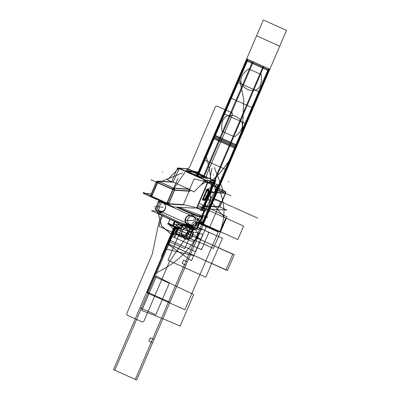 <?xml version="1.0" encoding="UTF-8"?>
<svg xmlns="http://www.w3.org/2000/svg" width="400" height="400" viewBox="0 0 400 400"><rect width="100%" height="100%" fill="white"/><g stroke="black" fill="none" stroke-linecap="round" stroke-linejoin="round"><path stroke-width="0.6" d="M168.815 223.91L167.44 223.83L178.47 228.78L181.245 228.945L180.325 228.53M179.77 228.755A5.935 0.465 -156.8 0 1 173.01 226.31L173.11 225.76L173.01 226.31A5.935 0.465 -156.8 0 0 178.73 228.555A5.935 0.465 -156.8 0 0 179.015 228.115A5.935 0.465 -156.8 0 1 178.73 228.555A5.935 0.465 -156.8 0 1 173.01 226.31A5.935 0.465 -156.8 0 1 169.865 224.195A5.935 0.465 -156.8 0 0 173.01 226.31A5.935 0.465 -156.8 0 1 168.885 224.09M168.515 222.85A6.82 0.53 23.2 0 0 168.425 222.94A6.82 0.53 23.2 0 0 173.54 225.66M173.475 225.92L173.325 226.525A5.865 0.46 23.2 0 1 170.855 225.365M168.79 223.845L168.455 223.015A6.745 0.525 23.2 0 0 173.145 225.555A6.745 0.525 23.2 0 0 180.825 228.335M175.28 221.63L173.445 225.91A6.745 0.525 23.2 0 1 168.38 223.17L170.04 219.295M187.435 171.27A11.805 0.92 23.2 0 0 187.865 171.51A11.805 0.92 23.2 0 1 187.435 171.27A11.805 0.92 23.2 0 0 187.865 171.51A11.805 0.92 23.2 0 1 187.435 171.27M207.39 179.25A11.805 0.92 23.2 0 0 197.1 173.835A11.805 0.92 23.2 0 0 185.705 169.915A11.805 0.92 23.2 0 1 197.1 173.835A11.805 0.92 23.2 0 1 207.39 179.25A11.805 0.92 23.2 0 0 197.1 173.835A11.805 0.92 23.2 0 0 185.705 169.915A11.805 0.92 23.2 0 1 197.1 173.835A11.805 0.92 23.2 0 1 207.39 179.25M202.425 216.955L202.835 216.98L202.425 216.955M196.44 229.3L202 216.46M196.41 228.99L201.585 216.925L196.41 228.99A21.995 1.715 23.2 0 1 172.315 220.03A21.995 1.715 23.2 0 1 157.1 211.4A21.995 1.715 23.2 0 0 172.315 220.03A21.995 1.715 23.2 0 0 196.41 228.99A21.995 1.715 -156.8 0 1 172.315 220.03A21.995 1.715 -156.8 0 1 157.1 211.4A21.995 1.715 23.2 0 0 172.315 220.03A21.995 1.715 23.2 0 0 196.41 228.99L201.585 216.925L196.41 228.99A21.995 1.715 -156.8 0 1 173.8 220.69A21.995 1.715 -156.8 0 1 156.775 211.54M196.805 229.32L202.365 216.48M196.775 229.015L201.945 216.945L196.775 229.015M176.095 207.06L197.535 216.685L207.82 217.29L203.02 215.14L207.82 217.29L197.535 216.685L176.095 207.06M176.3 207.075A21.995 1.715 23.2 0 0 201.71 216.625A21.995 1.715 23.2 0 1 176.3 207.075A21.995 1.715 23.2 0 0 201.71 216.625A21.995 1.715 23.2 0 1 176.3 207.075M201.595 216.35L204.015 210.71M202.53 208.075A21.93 1.71 -156.8 0 1 205.15 210.17A21.93 1.71 -156.8 0 1 204.2 210.275M178.86 207.225L202.205 215.785L201.8 216.72L202.205 215.785L202.8 215.645L202.4 216.585M202.21 216.4L204.635 210.745M204.82 210.31A21.93 1.71 -156.8 0 1 196.925 208.11M200.155 210.48L210.405 211.085L203.735 208.095M204.495 210.435A21.93 1.71 23.2 0 0 202.895 208.45A21.93 1.71 23.2 0 1 204.495 210.435A21.93 1.71 23.2 0 0 202.895 208.45A21.93 1.71 23.2 0 1 204.495 210.435A21.93 1.71 23.2 0 1 196.875 208.235A21.93 1.71 23.2 0 0 204.495 210.435A21.93 1.71 23.2 0 1 196.875 208.235A21.93 1.71 23.2 0 0 204.495 210.435M205.305 176.91L200.88 176.65M207.245 194.655A5.485 1.155 -65.8 0 1 203.735 199.92M202.255 200.03L206.76 189.53L209.325 189.68L207.67 193.555M204.725 200.175L206.455 196.38M207.025 194.93A5.5 1.16 114.2 0 0 208.18 189.97A5.5 1.16 114.2 0 1 207.025 194.93A5.5 1.16 114.2 0 0 208.18 189.97A5.5 1.16 114.2 0 1 207.025 194.93A5.5 1.16 114.2 0 1 203.73 199.89A5.5 1.16 114.2 0 0 207.025 194.93A5.5 1.16 114.2 0 1 203.73 199.89A5.5 1.16 114.2 0 0 207.025 194.93M208.205 189.95A5.485 1.155 -65.8 0 1 206.975 195.285M192.74 171.275L188.315 171.015M203.31 176.795A10.97 0.855 23.2 0 0 192.145 171.895A10.97 0.855 -156.8 0 1 203.31 176.795A10.97 0.855 23.2 0 0 192.145 171.895L188.745 171.695L192.145 171.895A10.97 0.855 -156.8 0 1 203.31 176.795A10.97 0.855 23.2 0 0 192.145 171.895L188.745 171.695M200.505 177.385L205.28 177.53M203.695 176.815L192.565 171.82M187.85 171.545L187.44 171.52M196.615 229.26L201.895 216.94M181.535 224.25A21.995 1.715 -156.8 0 1 163.465 216.14M202.13 216.4A21.995 1.715 -156.8 0 1 177.05 207.12M158.45 212.155L178.185 221.74L196.715 228.285L196.315 229.22M157 211.29L156.8 211.755L157.8 211.86M194.34 228.045L194.36 228C192.375 227.4 184.885 224.44 183.065 224.25C183.25 225.005 192.1 228.255 194.14 228.51L194.34 228.045M151.465 210.755L156.705 211.065L151.465 210.755L192.235 229.05L202.52 229.655L197.78 227.53L202.52 229.655L192.235 229.05L151.465 210.755M202.605 216.11A21.995 1.715 -156.8 0 1 202.615 216.26A21.995 1.715 -156.8 0 1 201.885 216.385M196.68 229.24L197.08 228.305M160.285 201.54L160.475 201.1L160.285 201.54M195.305 227.87L197.055 223.785L195.305 227.87M198.03 221.505L199.78 217.425L198.03 221.505M197.98 219.555L197.98 219.555A5.06 4.93 93.4 0 1 197.68 222.71A5.06 4.93 -86.6 0 0 197.98 219.555L197.98 219.555A5.06 4.93 93.4 0 1 195.615 225.07A5.06 4.93 -86.6 0 0 197.68 222.71L196.44 222.635L197.68 222.71A5.06 4.93 -86.6 0 0 197.98 219.555A5.06 4.93 -86.6 0 1 197.68 222.71L196.44 222.635M195.615 225.07L195.465 225.415L195.615 225.07A5.06 4.93 -86.6 0 0 197.68 222.71A5.06 4.93 93.4 0 1 195.615 225.07A5.06 4.93 -86.6 0 0 197.68 222.71M197.575 223L196.305 222.925M192.105 215.55A5.06 4.93 93.4 0 1 192.885 215.66A5.06 4.93 93.4 0 0 191.265 215.58A5.06 4.93 93.4 0 1 192.87 215.655M196.64 221.6A5.06 4.93 93.4 0 1 196.19 222.915M197.235 225.93L199.695 220.19L197.235 225.93M161.18 202.08A5.06 4.93 93.4 0 1 162.785 202.155A5.06 4.93 -86.6 0 0 161.18 202.08A5.06 4.93 93.4 0 1 162.785 202.155A5.06 4.93 -86.6 0 0 161.18 202.08A5.06 4.93 93.4 0 1 162.02 202.05M161.425 212.155A5.06 4.93 93.4 0 1 157.87 210.275M161.945 212.23A5.13 5 93.4 0 1 157.8 210.24M165.375 208.52A4.18 4.07 93.4 0 1 159.91 210.92A4.18 4.07 93.4 0 1 157.935 205.185M162.06 212.155A5.06 4.93 93.4 0 1 157.91 210.29A5.06 4.93 -86.6 0 0 162.06 212.155A5.06 4.93 93.4 0 1 157.91 210.29A5.06 4.93 -86.6 0 0 162.06 212.155M155.285 209.115L194.46 226.695L197.94 218.575L158.765 200.995L197.94 218.575L194.46 226.695L155.285 209.115M155.64 208.28L158.205 202.3L155.64 208.28M158.365 201.93L158.765 200.995L158.365 201.93M187.865 218.895A4.25 4.14 -86.6 0 0 189.985 224.49A4.25 4.14 -86.6 0 0 195.445 222.295A4.25 4.14 -86.6 0 1 189.985 224.49A4.25 4.14 -86.6 0 1 187.865 218.895A4.25 4.14 -86.6 0 0 189.985 224.49A4.25 4.14 -86.6 0 0 195.445 222.295A4.25 4.14 -86.6 0 1 189.985 224.49A4.25 4.14 -86.6 0 1 187.865 218.895A4.25 4.14 -86.6 0 0 189.985 224.49A4.25 4.14 -86.6 0 0 195.445 222.295M193.95 218.87L194.255 221.745M194.24 221.78L191.965 223.495M165.55 205.91A4.25 4.14 -86.6 0 0 157.775 205.39A4.25 4.14 -86.6 0 1 165.55 205.91A4.25 4.14 -86.6 0 0 157.775 205.39A4.25 4.14 -86.6 0 1 165.55 205.91A4.25 4.14 -86.6 0 0 157.775 205.39M159.27 208.825L158.965 205.925L159.27 208.825L158.965 205.925L159.27 208.825L158.965 205.925L161.25 204.195M191.15 215.53A5.13 5 93.4 0 1 192.63 215.535M196.82 221.185A5.13 5 93.4 0 1 196.29 222.95L196.215 222.915M187.815 219.165A4.18 4.07 93.4 0 1 193.28 216.765A4.18 4.07 93.4 0 1 195.255 222.505M196.69 221.49A5.06 4.93 93.4 0 1 196.35 222.63A5.06 4.93 -86.6 0 1 195.76 223.66A5.06 4.93 -86.6 0 0 196.35 222.63A5.06 4.93 93.4 0 0 196.69 221.49M197.825 222.415L196.34 222.295M196.435 222.335A5.06 4.93 93.4 0 1 195.8 223.565M192.135 225.65A5.06 4.93 93.4 0 1 191.51 225.655M195.085 225.23L197.475 222.695M161.8 201.69L161.085 202.025A5.13 5 93.4 0 1 162.545 202.035M194.245 221.86L193.915 218.76M191.86 223.555L194.315 221.7M161.315 204.13L158.86 205.985M158.93 205.825L159.26 208.925M195.865 225.44L193.05 225.27A5.48 5.34 93.4 0 1 185.075 220.205A5.48 5.34 93.4 0 1 195.61 219.295L198.43 219.46M159.8 202.395L157.675 202.27A5.48 5.34 93.4 0 1 165.645 207.335A5.48 5.34 93.4 0 1 155.11 208.245L156.91 208.355M174.52 221.3L172.795 225.325M172.77 225.385L172.69 225.57A6.745 0.525 23.2 0 0 180.78 228.485L180.01 228.655M172.745 225.595L172.67 226.23A5.865 0.46 23.2 0 0 175.4 227.4M172.775 225.32A6.82 0.53 23.2 0 0 180.92 228.295A6.82 0.53 23.2 0 0 180.92 228.17M219.78 206.93L226.735 210.05L205.275 208.785M195.025 208.18L173.415 206.905L143.125 193.31L151.215 193.79M205.185 177.06A7.205 0.56 23.2 0 0 205.5 177.025A7.205 0.56 23.2 0 0 199.595 173.885A7.205 0.56 23.2 0 0 192.36 171.3M200.885 177.365L205.07 177.61A7.205 0.56 23.2 0 0 205.265 177.565M204.37 176.855A7.205 0.56 23.2 0 0 197.755 173.745A7.205 0.56 23.2 0 0 192.235 171.845A7.205 0.56 -156.8 0 1 198.69 174.135A7.205 0.56 -156.8 0 1 205.075 177.315A7.205 0.56 23.2 0 0 198.69 174.135A7.205 0.56 23.2 0 0 192.235 171.845A7.205 0.56 -156.8 0 1 198.69 174.135A7.205 0.56 -156.8 0 1 205.075 177.315A7.205 0.56 -156.8 0 0 198.69 174.135A7.205 0.56 -156.8 0 0 192.235 171.845M188.35 171.065A7.205 0.56 23.2 0 0 188.04 171.1A7.205 0.56 23.2 0 0 193.945 174.24A7.205 0.56 23.2 0 0 201.18 176.82M187.805 171.64A7.205 0.56 23.2 0 0 190.435 173.265A7.205 0.56 -156.8 0 1 188.005 171.595A7.205 0.56 23.2 0 0 190.435 173.265A7.205 0.56 -156.8 0 1 188.005 171.595A7.205 0.56 -156.8 0 0 190.435 173.265M195.445 175.515A7.205 0.56 23.2 0 0 200.855 177.36A7.205 0.56 -156.8 0 1 195.445 175.515A7.205 0.56 23.2 0 0 200.855 177.36A7.205 0.56 -156.8 0 1 195.445 175.515A7.205 0.56 -156.8 0 0 200.855 177.36M205.385 177.075L201.005 176.815M214.37 180.81L215.285 181.22L206.07 180.675L177.785 167.985L187.425 168.72M193.685 171.6L188.25 169.155L193.685 171.6L188.25 169.155L193.685 171.6L188.25 169.155L186.295 168.7L179.55 168.35M179.38 168.63L204.83 180.05M206.905 180.535L213.49 180.905L213.69 180.575L213.52 180.855M213.68 180.57L205.395 176.85M177.2 169.63A1.62 1.615 31.3 0 1 179.01 168.535M188.225 189.17L194.15 191.83L205.69 180.11L178.965 168.12L167.425 179.84L172.1 181.935M188.77 189.085L173.26 182.125L188.77 189.085L173.745 188.13L158.58 181.325L173.26 182.125L188.77 189.085L173.26 182.125L188.77 189.085L173.745 188.13L158.58 181.325L173.26 182.125M173.135 182.075L179.23 168.63L173.135 182.075M204.89 180.145L203.235 181.075L204.89 180.145M189.97 188.535L188.89 189.145L189.97 188.535M173.25 182L157.8 181.09L173.93 188.33L189.38 189.24M158.42 181.375L158.435 181.375A1.62 1.58 -86.6 0 0 156.155 182.285L156.4 182.3M158.2 181.27L157.75 181.175L156.555 181.935M157.835 182.58L156.57 181.9L157.865 181.185M158.025 181.19L157.745 181.175L158.025 181.19A1.62 1.58 -86.6 0 0 158.01 181.19A1.62 1.58 93.4 0 1 158.025 181.19A1.62 1.58 93.4 0 0 158.01 181.19M150.39 195.895L156.35 181.875M150.845 196.37A0.54 0.525 -86.6 0 1 150.51 195.49L150.74 195.505M150.705 196.33L150.665 195.635L150.895 196.345M219.05 207.06A0.54 0.525 -86.6 0 0 219.32 207A0.54 0.525 93.4 0 1 218.87 207.015A0.54 0.525 -86.6 0 0 219.32 207A0.54 0.525 -86.6 0 1 218.87 207.015M219.615 207.015A0.54 0.525 93.4 0 1 219.34 207.08L204.815 206.22M218.925 207.02L219.85 206.755L219.155 207.035M196.695 207.585A0.54 0.525 93.4 0 1 196.14 208.055M196.645 207.705L197.05 207.8M168.545 203.575L168.52 203.575A0.54 0.525 93.4 0 1 167.66 203.92M168.08 204.015A0.54 0.525 -86.6 0 0 168.535 204A0.54 0.525 93.4 0 1 168.08 204.015A0.54 0.525 -86.6 0 0 168.535 204A0.54 0.525 93.4 0 1 168.26 204.06L166.87 203.345M167.27 203.205L168.5 203.675M167.335 203.065L167.17 203.705L151.415 196.63M166.22 203.24L151.85 196.79M151.565 195.99L151.4 196.63M167.74 203.925L166.24 203.29L166.34 202.79L167.25 203.195M150.68 195.65L151.5 196.125L150.68 195.65C150.575 196.23 150.915 196.6 151.705 196.765L151.715 196.765M151.825 196.595L150.565 195.92L156.57 181.9M151.695 196.515L152.095 195.58L151.015 194.955L150.57 195.9M173.05 189.725L157.275 182.65L156.455 182.17L158.04 181.19M156.605 181.95A1.62 1.58 93.4 0 1 157.89 181.19A1.62 1.58 -86.6 0 0 156.605 181.95A1.62 1.58 93.4 0 1 157.895 181.19A1.62 1.58 93.4 0 0 156.605 181.95M158.45 181.38A1.62 0.34 114.2 0 0 157.7 182.52A1.62 0.34 -65.8 0 1 158.45 181.38A1.62 0.34 114.2 0 0 157.7 182.52A1.62 0.34 -65.8 0 1 158.45 181.38M173.915 188.32A1.62 0.34 114.2 0 0 172.99 189.865M158.145 181.245A1.62 0.34 114.2 0 0 157.22 182.79M173.03 189.72L172.115 189.31L173.115 187.85L174.03 188.255L184.885 172.38M173.605 188.19A1.62 0.34 114.2 0 0 172.865 189.325A1.62 0.34 -65.8 0 1 173.605 188.19A1.62 0.34 114.2 0 0 172.865 189.325A1.62 0.34 -65.8 0 1 173.605 188.19A1.62 0.34 -65.8 0 0 172.865 189.325A1.62 0.34 -65.8 0 1 173.605 188.19M151.385 196.4L157.39 182.38L173.16 189.46L167.155 203.475L151.385 196.4M151.805 196.265L166.965 203.07L172.745 189.59L157.58 182.785L151.805 196.265L166.965 203.07L172.745 189.59L157.58 182.785L151.805 196.265L166.965 203.07L172.745 189.59L157.58 182.785L151.805 196.265L166.965 203.07L172.745 189.59L157.58 182.785L151.805 196.265M166.86 203.32L167.26 202.385L169.07 203.055L168.665 203.99L166.715 203.275M174.695 189.99L172.725 189.26M174.085 188.335A1.62 1.58 93.4 0 1 174.64 189.99A1.62 1.58 -86.6 0 0 174.085 188.335A1.62 1.58 93.4 0 1 174.64 189.99A1.62 1.58 -86.6 0 0 174.085 188.335M173.325 188.06L173.31 188.055A1.62 1.58 93.4 0 1 174.19 190.38L174.19 190.38M183.555 204.89L168.365 203.99L174.375 189.975L189.565 190.87M168.775 203.74L183.38 204.6L189.155 191.125L174.55 190.26L168.775 203.74L183.38 204.6L196.665 207.71L183.38 204.6L189.155 191.125L183.38 204.6L196.665 207.71L183.38 204.6L189.155 191.125L174.55 190.26L168.775 203.74L183.38 204.6L168.775 203.74L174.55 190.26L168.775 203.74M188.985 190.835L194.085 178.935L208.035 182.195L196.845 208.305M196.79 207.74L207.55 182.635M207.425 182.605L205.685 182.2L207.425 182.605L205.685 182.2L207.425 182.605L205.685 182.2L201.09 184.785L206.195 181.915M189.295 191.415L191.04 190.435L189.62 191.23L191.04 190.435L189.62 191.23L174.55 190.26L189.155 191.125L183.38 204.6M188.655 189.195A1.62 1.475 103.2 0 1 189.175 190.395M189.62 191.23L189.155 191.125L189.62 191.23L189.155 191.125L189.62 191.23L191.04 190.435M188.435 189.265L188.255 189.365A1.62 1.29 60.6 0 1 189.17 190.335M205.615 180.185A1.62 1.29 60.6 0 1 206.16 182.045M206.175 181.925L205.645 182.22M205.62 181.415L205.195 180.615M204.73 180.235L205.265 179.935M205.61 181.63A1.62 1.475 -76.8 0 0 205.065 180.225M207.745 182.13A1.62 1.475 -76.8 0 0 207.225 180.745M207.14 180.74L207.68 182.115L207.14 180.74M205.77 181.67L205.35 180.455L205.77 181.67M207.345 182.765A1.62 1.58 -86.6 0 0 206.975 180.73M214.65 182.415L214.6 182.54A1.62 1.58 -86.6 0 0 214.035 181.145M213.665 180.915L206.84 180.51M207.53 181.11L207.775 182.135M214.265 183.185A1.62 1.615 -148.7 0 0 213.835 181.135M203.57 208.14L197.08 207.755L203.57 208.14L214.335 183.035L203.58 208.14L197.08 207.755L203.57 208.14L214.335 183.035L203.58 208.14L214.335 183.035L207.835 182.655L214.33 183.035L207.835 182.655L214.33 183.035L213.49 180.905L213.69 180.575M187.58 168.63L196.08 172.445M204.18 176.075L214.305 180.62M211.2 191.17L215.48 193.09L214.525 182.93M188.125 168.87A1.62 1.395 -23.2 0 0 186.885 168.805M197.77 173.11L198.145 172.235L192.865 171M225.5 192.98L225.415 192.985A1.62 1.58 -86.6 0 0 224.87 191.335A1.62 1.58 93.4 0 1 225.425 192.985A1.62 1.58 -86.6 0 0 224.87 191.335A1.62 1.58 -86.6 0 1 225.425 192.985A1.62 1.58 -86.6 0 0 224.87 191.335M219.455 206.99L219.855 206.05M204.55 206.125L219.74 207.025L225.745 193.005L215.415 192.395M210.82 192.125L213.71 192.295M215.44 192.675L225.34 193.26L219.56 206.735L225.34 193.26L219.56 206.735L204.955 205.875L219.56 206.735L204.955 205.875L210.73 192.395L204.05 207.365L210.73 192.395L214.42 192.615L210.73 192.395L204.955 205.875L219.56 206.735L225.34 193.26L215.44 192.675L225.63 193.275L224.59 191.13L225.625 193.275M203.335 208.685L214.525 182.58L215.955 180.225L214.575 183.455M210.855 192.13L211.255 191.195M204.955 205.875L210.73 192.395L214.42 192.615L210.685 192.475L213.58 185.125L210.735 192.345M203.5 208.65L214.69 182.545L207.63 182.125L196.44 208.23M207.895 192.87A5.89 1.245 114.2 0 0 207.805 189.545A5.89 1.245 114.2 0 0 204.47 194.78A5.89 1.245 114.2 0 0 203.205 200.03A5.89 1.245 114.2 0 0 205.71 197.745A5.89 1.245 114.2 0 1 203.205 200.03A5.89 1.245 114.2 0 1 204.47 194.78A5.89 1.245 114.2 0 0 203.205 200.03A5.89 1.245 114.2 0 0 205.71 197.745A5.89 1.245 114.2 0 1 203.205 200.03A5.89 1.245 114.2 0 1 204.47 194.78A5.89 1.245 114.2 0 1 207.805 189.545A5.89 1.245 114.2 0 1 207.895 192.87A5.89 1.245 114.2 0 0 207.805 189.545A5.89 1.245 114.2 0 0 204.47 194.78A5.89 1.245 114.2 0 1 207.805 189.545A5.89 1.245 114.2 0 1 207.895 192.87M204.93 195.385A5.89 1.245 -65.8 0 1 208.805 189.75A5.89 1.245 -65.8 0 1 207.57 195.545A5.89 1.245 -65.8 0 0 208.805 189.75A5.89 1.245 -65.8 0 0 204.93 195.385M207.86 194.865A5.89 1.245 -65.8 0 1 203.98 200.5A5.89 1.245 -65.8 0 1 205.22 194.71A5.89 1.245 -65.8 0 0 203.98 200.5A5.89 1.245 -65.8 0 0 207.86 194.865M177.66 168.635L177.205 169.41M177.35 169.275L177.275 169.27A1.62 1.58 93.4 0 1 178.325 168.225M186.295 168.7L179.58 168.3L186.295 168.7L188.24 169.155L186.295 168.7L188.24 169.155L186.295 168.7L179.535 168.375M171.575 181.905L176.275 170.945L177.705 168.59M178.875 168.21A1.62 1.415 -155.6 0 0 177.48 168.995L176.945 170.175M213.755 180.375A1.62 1.52 -158.5 0 1 214.695 182.305M214.875 186.68L225.31 191.36L215.26 190.77M214.885 186.8L224.53 191.13L215.24 190.58L224.53 191.13L215.24 190.58L224.53 191.13L214.885 186.8M225.16 191.355A1.62 1.58 93.4 0 1 225.72 193.005M173.11 225.76L173.01 226.31A5.935 0.465 -156.8 0 1 169.865 224.195A5.935 0.465 -156.8 0 0 173.01 226.31L173.11 225.76L173.01 226.31A5.935 0.465 -156.8 0 0 178.73 228.555A5.935 0.465 -156.8 0 0 179.015 228.115A5.935 0.465 -156.8 0 1 178.73 228.555A5.935 0.465 -156.8 0 1 173.01 226.31M173.17 225.495L174.9 221.465M201.945 216.39L204.37 210.73M187.995 223.795A5.06 4.93 -86.6 0 0 192.145 225.655A5.06 4.93 -86.6 0 1 187.995 223.795M198.24 218.95L191.37 215.09M191.025 215.08L186.73 216.67L185.18 220.415L187.2 224.385L193.095 226.08L187.2 224.385L185.18 220.415L186.73 216.67L191.025 215.08L186.73 216.67L185.18 220.415L187.2 224.385L193.095 226.08M194.835 225.81L195.355 225.675M158.125 210.63L161.095 212.525L164.38 210.675L165.785 206.795L164.55 202.925L165.785 206.795L164.38 210.675L161.095 212.525L158.125 210.63L161.095 212.525L164.38 210.675L165.785 206.795L164.55 202.925M176.175 225.735A6.745 0.525 -156.8 0 1 180.675 228.345A6.745 0.525 -156.8 0 1 173.145 225.555A6.745 0.525 -156.8 0 0 180.675 228.345A6.745 0.525 -156.8 0 0 176.175 225.735M172.01 231.83L161.41 256.56L172.01 231.83M175.96 227.63L114.845 370.215L135.31 379.4L168.61 301.705L148.145 292.525L168.61 301.705L268.505 68.63L248.04 59.445L214.745 137.14L235.205 146.32L214.745 137.14L198.115 175.93L214.745 137.14L235.205 146.32L268.505 68.63L248.04 59.445L214.745 137.14L235.205 146.32L201.905 224.015L199.27 222.83L202.875 224.45L269.47 69.065L247.075 59.015L213.775 136.705L236.17 146.755L213.775 136.705L197.125 175.555M197.645 172.015L196.275 175.215L197.645 172.015M192.805 228.38L189.07 237.1L173.33 230.04L174.6 227.07L113.505 369.615L136.65 380L169.95 302.31L146.805 291.925L169.95 302.31L236.545 146.925L213.405 136.54L213.01 137.45L196.745 175.405L213.405 136.54L236.545 146.925L269.845 69.23L246.7 58.845L213.405 136.54L219.3 139.185L213.405 136.54L196.745 175.405L213.015 137.45L236.155 147.835L203.635 223.705L199.66 221.92M169.14 218.88L169.72 220.04M175.735 225.14L183.63 225.085L182.2 225.525M150.325 337.795L148.87 341.19L152.57 342.85L154.025 339.455L150.325 337.795M183.625 260.105L182.17 263.5L185.87 265.16L187.325 261.765L183.625 260.105M153.58 276.115L140.03 307.73L155.77 314.795L169.32 283.18L153.58 276.115M200.92 209.45L202.62 205.485M214.275 136.93L197.635 175.75L214.275 136.93L235.675 146.535L214.275 136.93L235.675 146.535L268.975 68.84L247.57 59.235L214.275 136.93L235.675 146.535L268.975 68.84L247.57 59.235L214.275 136.93M197.25 175.6L213.9 136.76L236.05 146.7L269.35 69.01L247.195 59.07L213.9 136.76L236.05 146.7L202.75 224.395L199.27 222.83L203.245 224.615L199.27 222.83L202.375 224.225L235.675 146.535L202.375 224.225L199.27 222.83L203.245 224.615L236.545 146.925L230.54 144.23L202.4 209.88M195.175 229.03L184.06 235.46L171.375 234.27L161.63 225.88L158.29 213.275L161.63 225.88L171.375 234.27L184.06 235.46L195.175 229.03M158.225 213.23L161.565 225.9L171.35 234.33L184.095 235.52L195.245 229.05L184.095 235.52L171.35 234.33L161.565 225.9L158.225 213.23M256.575 35.81L236.83 81.885L259.97 92.27L279.72 46.195L256.575 35.81M226.67 169.96L246.42 123.885L223.275 113.5L203.53 159.575L226.67 169.96M170.355 235.69L175.27 233.14L178.475 228.54L174.605 237.595L173.11 232.295L174.135 226.875L170.355 235.69L200.755 249.33L201.92 248.69L208.525 233.275L208.195 231.965L197.425 227.13L208.945 232.3L201.5 249.665L171.1 236.025L170.775 234.715L174.135 226.875L170.355 235.69M191.12 228.55L192.93 232.16L192.035 236.125L188.855 238.56L184.9 238.315L182.045 235.505L181.64 231.46L183.885 228.1L187.705 227.015M203.12 176.94L252.6 61.495L246.7 58.845L196.745 175.405L212.675 138.235L235.82 148.62L203.975 222.92L199.995 221.135M263.84 66.535L230.54 144.23L236.545 146.925L269.845 69.23L263.84 66.535M233.615 207.34L257.685 218.145L233.615 207.34M175.145 227.3L147.07 292.805L184.875 309.77L218.175 232.075L198.995 223.47L218.175 232.075L184.875 309.77L147.07 292.805L175.145 227.3M194.4 229.675C201.34 232.385 196.41 243.88 189.76 240.495C182.82 237.785 187.75 226.29 194.4 229.675M156.505 276.075L141.725 310.56C152.675 314.485 165.48 319.665 180.145 326.09L193.695 294.475C179.14 287.79 166.74 281.655 156.505 276.075M177.085 228.06L175.025 232.865C185.975 236.795 198.78 241.97 213.445 248.4L226.995 216.785L199.025 203.215M246.31 59.755L213.795 135.63L236.935 146.015L269.455 70.14L246.31 59.755M223.115 131.705L221.985 131.195C221 124.095 222.16 112.53 234.97 115.985C248.315 122.445 240.87 132.885 234.575 136.845L223.115 131.705M260.13 74.065L261.265 74.575C262.245 81.675 261.085 93.235 248.28 89.785C234.935 83.325 242.38 72.885 248.675 68.925L260.13 74.065M183.63 225.085L174.1 224.385M237.275 145.225L269.115 70.93L245.975 60.545L214.13 134.84L237.275 145.225M193.17 220.685L187.11 220.325M203.445 178.215L220.03 139.515L213.405 136.54L236.545 146.925L229.915 143.95L236.545 146.925L203.245 224.615L218.735 187.75L203.245 224.615L219.895 185.77L208.925 180.845L219.895 185.77L203.245 224.615L219.895 185.77L203.21 224.6L219.895 185.77L203.21 224.6L219.895 185.77L208.925 180.845L218.02 184.93L203.02 224.515L218.02 184.93L208.925 180.845L219.895 185.77L236.545 146.925L203.245 224.615L199.27 222.83L219.725 232.01L199.27 222.83L219.725 232.01L199.27 222.83L203.245 224.615L199.27 222.83L203.245 224.615L199.27 222.83L203.245 224.615L199.27 222.83L203.245 224.615L199.27 222.83L203.245 224.615L199.27 222.83L203.245 224.615L236.545 146.925L213.405 136.54L236.545 146.925L213.405 136.54L236.545 146.925L269.845 69.23L246.7 58.845L196.755 175.385L230.05 97.69L253.195 108.075L230.05 97.69L253.195 108.075L286.495 30.385L263.35 20L213.405 136.54L236.545 146.925L269.845 69.23L246.7 58.845L196.745 175.405L238.92 77L243.75 99.195L242.605 127.675L237.62 144.325L229.7 160.135L220.14 172.895L210.205 182.28M163.085 207.185L157.025 206.825M160.615 207.035L154.555 206.68L160.615 207.035M190.7 220.54L184.64 220.18L190.7 220.54M198.11 222.88L195.29 222.715M174.6 227.07L154.585 273.765C169.605 266.375 188.69 255.59 202.235 226.905C216.115 195.715 210.805 171.59 205.62 154.695L196.745 175.405M178.59 168.5L177.27 169.45M151.5 196.125L150.725 195.64M189.27 190.17L188.715 189.2M206.78 180.505L213.49 180.905M213.875 181.14L214.465 182.53M214.4 181.17L214.63 182.41M214.42 192.615L210.685 192.475L213.58 185.125M205.97 178.93L207.03 173.885L232.595 114.235L232.06 112.815L216.895 106.01L215.51 106.57L189.94 166.22L186.345 171.43M161.75 215.25L159.165 221.285L152.25 254.16L126.685 313.81L127.225 315.23L142.385 322.035L143.775 321.475L169.34 261.825L188.29 234.355L191.085 227.825M182.385 225.5L180.335 228.235L182.385 225.5M179.545 228.8L173.26 229.28L169.15 224.4L173.26 229.28L179.545 228.8M168.99 221.745L169.77 219.175L168.99 221.745M208.925 180.845L219.895 185.77L208.925 180.845L219.895 185.77L208.925 180.845L219.67 185.67L202.28 224.18L219.67 185.67L208.925 180.845L218.105 184.965L202.135 215.78L218.105 184.965L208.925 180.845L219.895 185.77L208.925 180.845L219.895 185.77L208.925 180.845L219.895 185.77L208.925 180.845L219.895 185.77L208.925 180.845L219.895 185.77L208.925 180.845L219.895 185.77L203.245 224.615L269.845 69.23L246.7 58.845L230.05 97.69L253.195 108.075L236.545 146.925L269.845 69.23L263.215 66.255L201.74 209.695M174.135 226.875L168.035 241.1L184.76 248.61L193.36 228.545L184.76 248.61L168.035 241.1L174.135 226.875L164.77 248.75L193.73 255.655L200.665 239.465L176.09 222.35M187.44 233.71C184.78 240.82 173.625 235.815 176.935 228.995L177.37 228.165L176.935 228.995C173.625 235.815 184.78 240.82 187.44 233.71L187.68 229.64L185.29 226.39L181.41 225.52L177.905 227.445L181.41 225.52L185.29 226.39L187.68 229.64L187.44 233.71M174.39 221.24L172.225 226.29M193.045 173.84L192.83 174.34M162.69 215.74L160.17 221.62L159.17 226.39L184.62 237.81L187.37 233.825L190.085 227.485M178.96 169.76L177.855 171.58M177.325 228.265L173.875 227.445L166.935 243.63L191.515 260.75L202.83 234.35L179.81 228.86M158.58 181.325L173.22 182.19L158.58 181.325L173.745 188.13L158.58 181.325M177.72 178.855L173.745 188.13L188.385 188.995L173.745 188.13L177.93 178.36M168.525 243.98L227.44 270.63L234.27 254.7L175.2 228.4L168.525 243.98M156.205 182.145L156.46 182.16M199.48 222.335L237.86 239.56L243.635 226.08L198 205.6L243.635 226.08L198 205.6L243.635 226.08L237.86 239.56L243.635 226.08L237.86 239.56L199.48 222.335L209.825 226.98L220.585 201.875L216.415 200.005L203.38 200.23L216.415 200.005L220.585 201.875L209.825 226.98L199.48 222.335L237.86 239.56L199.48 222.335L220.01 231.55L225.785 218.07L224.745 217.605L205.09 195.01L224.745 217.605L225.785 218.07L220.01 231.55L199.48 222.335M213.34 175.05L213.555 174.555M183.13 224.885L168 260.195L205.805 277.16L222.455 238.315L197.445 227.09L222.455 238.315L197.445 227.09L222.455 238.315L205.805 277.16L222.455 238.315L205.805 277.16L168 260.195L205.805 277.16L168 260.195L183.13 224.885M228.505 181.855L228.715 181.36M150.85 195.79L143.27 192.385M162.555 172.05L162.765 171.555M158.88 182.43L182.46 172.96M157.28 182.65L156.5 182.16M217.47 184.68L205.795 189.775L217.47 184.68C222.365 197.26 228.025 212.295 219.725 232.01C228.025 212.295 222.365 197.26 217.47 184.68C222.365 197.26 228.025 212.295 219.725 232.01C228.025 212.295 222.365 197.26 217.47 184.68M156.255 182.05L150.965 179.675M189.33 191.135L174.26 190.245M189.685 191.245L189.03 191.095M205.685 182.2L201.09 184.785M218.735 187.75L207.76 182.83L218.735 187.75M207.94 182.41L214.885 184.035M206.385 226.615L199.055 223.325L206.385 226.615L195.63 251.715L206.385 226.615M168.67 239.62L195.63 251.715L168.67 239.62M192.555 236.005C189.895 243.115 178.74 238.11 182.05 231.29C184.705 224.18 195.865 229.19 192.555 236.005C189.895 243.115 178.74 238.11 182.05 231.29C184.705 224.18 195.865 229.19 192.555 236.005M208.8 196.205L232.87 207.005L208.8 196.205M220.03 139.515L253.33 61.82L246.7 58.845L213.405 136.54L220.03 139.515M186.47 168.71L179.41 168.29M178.035 168.4L176.915 168.135M188.3 169.17L186.17 168.67M202.985 224.5L218.995 187.87L207.76 182.83L218.995 187.87L202.985 224.5M201.455 223.815C203.715 210.425 207.245 197.405 212.045 184.75L212.72 182.55L212.045 184.75C207.245 197.405 203.715 210.425 201.455 223.815M167 243.51L226.07 269.805L232.75 254.225L173.83 227.575L167 243.51M210.015 178.695L211.94 168.065M220.475 191.075L230.98 195.79M223.085 190.48L214.37 167.485M168.635 223.46L168.925 224.18M202.5 216.355L204.895 210.76M156.67 211.79L156.905 211.24M157.08 210.835L156.675 211.77M197.1 229.115L202.31 216.965M197.51 228.165L197.11 229.1M192.9 226.155L190.08 225.99M161.61 201.61L160.64 201.55M182.445 224.61L180.86 228.31M180.395 228.505L179.675 228.79M183.17 204.94L167.97 204.045"/></g></svg>
